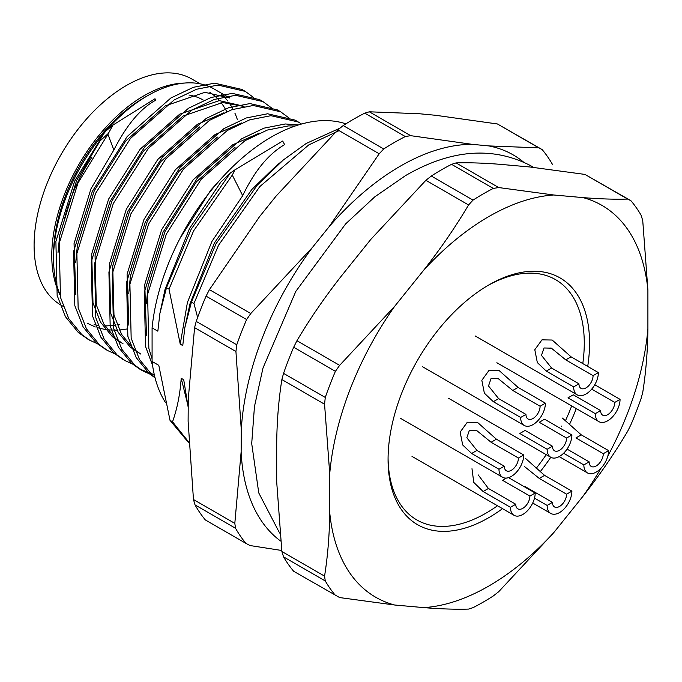 <?xml version="1.0" encoding="UTF-8"?>
<svg xmlns="http://www.w3.org/2000/svg" width="682" height="682" viewBox="0 0 682 682"><rect width="100%" height="100%" fill="white"/><g stroke="black" fill="none" stroke-linecap="round" stroke-linejoin="round"><path stroke-width="1.02" d="M276.704 482.003L276.704 443.07C276.952 420.879 278.674 399.712 281.871 379.559L283.55 373.361A249.979 144.328 120 0 1 293.678 347.249L296.943 340.71C310.242 318.332 325.144 296.661 341.648 275.69L370.846 239.365L425.883 180.312L431.314 176.033A249.979 144.328 120 0 1 451.569 164.336L456.028 162.904C469.327 162.529 484.229 163.024 500.733 164.379L529.931 166.988L584.968 174.422L630.918 200.713A249.979 144.328 -60 0 1 641.054 215.128L642.734 220.516L647.9 289.995L647.9 328.929C647.653 351.111 645.931 372.287 642.734 392.431L641.054 398.638A249.979 144.328 -60 0 1 630.918 424.75L627.662 431.28C614.354 453.658 599.461 475.337 582.957 496.308L553.758 532.633L498.721 591.686L493.291 595.966A249.979 144.328 -60 0 1 473.027 607.662L468.577 609.086C455.269 609.461 440.376 608.975 423.872 607.619L394.673 605.011L339.636 597.568L293.678 571.277A249.979 144.328 120 0 1 283.55 556.87L281.871 551.482L276.704 482.003M296.943 340.71L339.636 365.356L335.399 371.332A249.979 144.328 -60 0 0 325.271 397.444L283.55 373.361M335.399 371.332L293.678 347.249M339.636 365.356L394.673 306.303L423.872 269.978C440.376 249.015 455.269 227.336 468.577 204.958L425.883 180.312M431.314 176.033L473.027 200.116A249.979 144.328 -60 0 1 493.291 188.42L451.569 164.336M456.028 162.904L498.721 187.559L553.758 194.992L582.957 197.601C599.461 198.956 614.354 199.451 627.662 199.076L584.968 174.422M335.399 595.369A249.979 144.328 -60 0 1 325.271 580.953L283.55 556.87M281.871 551.482L324.564 576.128C327.769 555.941 329.491 534.765 329.73 512.617L329.73 473.683L324.564 404.213L281.871 379.559M502.523 508.653A142.487 82.266 -60 0 1 488.815 517.647A142.487 82.266 -60 0 1 388.067 459.472A142.487 82.266 -60 0 1 488.815 284.965A142.487 82.266 -60 0 1 587.713 366.43M576.273 408.578A142.487 82.266 -60 0 1 569.555 424.289M448.713 398.356L550.775 457.281A17.502 10.102 -60 0 1 547.143 449.268L552.446 446.207A10 5.771 -60 0 0 554.517 450.785A10 5.771 -60 0 0 562.224 448.108A10 5.771 -60 0 0 566.589 438.049L571.891 434.98A17.502 10.102 -60 0 1 564.253 452.592A17.502 10.102 -60 0 1 550.775 457.281A142.487 82.266 -60 0 1 539.956 472.021M394.673 605.011A226.236 130.62 -60 0 1 329.73 512.617M553.758 532.633A226.236 130.62 -60 0 1 423.872 607.619M647.9 328.929A226.236 130.62 -60 0 1 607.832 456.028M601.038 468.159A226.236 130.62 -60 0 1 582.957 496.308M582.957 197.601A226.236 130.62 -60 0 1 647.9 289.995M423.872 269.978A226.236 130.62 -60 0 1 553.758 194.992M329.73 473.683A226.236 130.62 -60 0 1 394.673 306.303M75.702 262.758L77.364 245.537L94.278 190.73L125.769 140.935L165.342 105.863L204.924 92.317L229.689 97.995L214.225 89.069A133.109 76.853 120 0 0 147.67 95.659L147.67 95.659A133.109 76.853 120 0 0 53.546 258.691A133.109 76.853 120 0 0 59.607 293.567M94.082 324.641A133.109 76.853 120 0 0 98.02 325.348M104.917 325.86A133.109 76.853 120 0 0 114.661 325.186M117.04 324.803A133.109 76.853 120 0 0 119.307 324.359M237.421 119.776A133.109 76.853 120 0 0 234.923 113.203M233.039 109.29A133.109 76.853 120 0 0 228.964 102.641M227.694 100.927A133.109 76.853 120 0 0 221.659 94.44M108.344 133.433L100.049 140.935L76.606 180.525L59.692 235.324L58.021 252.553M87.739 323.456L95.275 326.976M97.125 327.616L105.557 329.585M107.611 329.858L117.006 330.165M119.299 330.028L127.278 328.963M155.624 100.254C140.501 108.472 126.579 125.053 113.86 149.98L90.962 188.82L74.048 243.619L75.787 294.539M244.045 106.29L219.28 100.612L179.707 114.158L140.125 149.23L108.643 199.025L91.729 253.823L92.991 302.927L100.586 322.245L112.428 336.738L123.092 343.864L115.744 338.656L103.903 324.155L96.307 304.837L95.045 255.741L111.959 200.934L143.442 151.14L183.023 116.068L222.596 102.53L244.079 106.494M223.977 112.76L197.371 124.363L157.806 159.435L126.315 209.229L109.401 264.028L110.663 313.132L118.259 332.449L130.109 346.942L137.449 352.151M241.658 122.965L215.06 134.567L175.479 169.639L143.996 219.433L127.082 274.232L128.813 325.161M199.724 126.878L161.123 161.344L129.631 211.139L112.718 265.946L113.979 315.041L121.575 334.359L133.416 348.86L140.765 354.069M259.331 133.169L232.733 144.772L193.159 179.843L161.668 229.638L144.755 284.437L146.494 335.365M217.405 137.082L178.795 171.549L147.312 221.343L130.398 276.15L128.727 293.379M235.077 147.286L196.476 181.753L164.984 231.548L148.071 286.355L146.408 303.584M221.624 178.19L210.832 190.048L180.15 238.129M340.011 128.131L306.261 143.442L283.354 159.955L275.963 166.084L251.888 189.4L214.446 242.903L189.946 303.865L184.813 327.769L191.429 302.066L193.952 303.524L197.618 317.437M345.876 123.843A169.98 98.14 120 0 0 271.402 136.988A169.98 98.14 120 0 0 152.086 327.872L157.84 331.188L159.903 313.379L166.502 287.676L169.025 289.134L180.236 344.12L182.759 345.578L184.822 327.769M169.025 289.134L193.611 230.866L232.281 175.121L234.949 169.827L230.311 173.032L220.942 181.975L189.528 228.513L165.027 289.483L159.895 313.379M284.616 144.627C268.384 154.098 254.412 171.114 242.698 195.683L211.923 241.445L187.422 302.416L180.236 344.12M152.086 327.872L152.086 361.469A169.98 98.14 120 0 0 165.351 402.337M152.086 361.469L158.795 365.339L170.014 420.325L188.539 442.601M188.198 407.41L183.722 379.729L181.199 378.271L187.252 402.687M339.116 130.629L308.784 144.899L259.816 186.578L218.538 245.256L193.952 303.524M283.354 159.955L257.293 185.12L216.006 243.798L191.429 302.066M170.014 420.325L172.537 421.783L188.709 442.064M230.311 173.032L191.088 229.416L166.502 287.676M181.199 378.271C180.082 394.205 177.192 408.706 172.537 421.783M242.698 195.683L232.298 175.129M203.193 100.015A118.114 68.191 120 0 0 189.025 95.062M91.925 157.167A118.114 68.191 120 0 0 64.611 218.743M144.132 97.705L147.67 95.659L144.132 97.705A128.114 73.963 120 0 0 53.546 254.608L53.546 258.691M226.944 112.078A128.114 73.963 120 0 0 221.028 102.615M219.374 100.612A128.114 73.963 120 0 0 209.809 92.334M234.966 169.861L282.689 141.038L284.641 144.661M113.86 149.98L107.918 134.235L77.961 183.057L59.206 243.355L60.468 297.369L68.763 318.613L81.746 334.547L89.811 340.275L99.146 344.512M253.551 97.492L245.29 91.379L217.908 85.071L196.621 89.24L174.183 99.922L130.458 138.48L95.642 193.262L76.878 253.559L78.14 307.573L86.444 328.818L99.427 344.76L107.492 350.48L116.827 354.717M271.231 107.696L262.971 101.592L235.588 95.284L214.301 99.444L191.855 110.126L148.13 148.685L113.314 203.466L94.551 263.763L95.821 317.786L104.116 339.031L117.099 354.964L125.164 360.684L134.499 364.93M288.904 117.901L280.643 111.797L253.261 105.488L231.974 109.649L209.536 120.33L165.811 158.889L130.987 213.679L112.232 273.976L113.493 327.991L121.797 349.235L134.78 365.168L142.845 370.889L152.18 375.134M301.521 124.03L298.324 122.001L270.942 115.693L249.655 119.853L227.208 130.535L183.484 169.102L148.667 223.884L129.904 284.181L131.166 338.195L139.469 359.44L152.453 375.373L154.95 377.385M295.204 126L288.614 125.897L267.327 130.057L244.889 140.739L201.156 179.306L166.34 234.088L147.585 294.385L148.846 348.4L152.086 358.868M107.927 134.235L112.965 125.07L105.079 131.72L74.645 181.148L55.89 241.445L57.152 295.459L65.446 316.704L78.439 332.637L88.174 339.286M243.61 90.459L241.982 89.47L214.591 83.161L193.313 87.322L170.867 98.003L127.142 136.571L92.326 191.352L73.562 251.649L74.824 305.664L83.127 326.908L96.111 342.841L105.846 349.491M261.291 100.663L259.654 99.674L232.272 93.366L210.985 97.526L188.547 108.216L144.814 146.775L109.998 201.557L91.243 261.854L92.505 315.868L100.8 337.113L113.792 353.046L123.527 359.695M278.964 110.868L277.327 109.879L249.944 103.57L228.658 107.73L206.22 118.421L162.495 156.979L127.679 211.761L108.915 272.058L110.177 326.073L118.48 347.317L131.464 363.25L139.52 368.971L154.32 374.785M296.644 121.072L294.999 120.083L267.625 113.775L246.338 117.943L223.892 128.625L180.167 167.184L145.351 221.965L126.596 282.263L127.858 336.277L136.153 357.521L149.136 373.455L155.078 377.879M298.384 124.951L285.298 123.979L264.011 128.148L241.573 138.83L197.848 177.388L163.032 232.17L144.269 292.467L145.53 346.482L152.606 365.492M112.965 125.07L154.993 98.737L155.641 100.297M630.918 200.713L627.662 199.076M498.721 187.559L493.291 188.42M473.027 200.116L468.577 204.958M325.271 397.444L324.564 404.213M324.564 576.128L325.271 580.953M184.242 83.085A130.612 75.412 120 0 0 51.772 255.631A130.612 75.412 120 0 0 59.794 294.462M200.133 83.818L191.761 78.984A130.612 75.412 120 0 0 91.115 113.979A130.612 75.412 120 0 0 34.1 245.426A130.612 75.412 120 0 0 61.15 305.212L63.17 306.38M520.656 417.461L525.958 414.4L498.636 398.62L488.508 385.969L491.04 378.561L498.397 378.757L512.77 390.462L518.073 387.402L545.404 403.173A17.502 10.102 -60 0 1 537.766 420.785A17.502 10.102 -60 0 1 524.279 425.474A17.502 10.102 -60 0 1 520.656 417.461L493.333 401.689L484.365 393.182L481.824 380.3L488.994 370.428L499.207 370.624L518.073 387.402M525.958 414.4A10 5.771 -60 0 0 528.03 418.978A10 5.771 -60 0 0 535.737 416.301A10 5.771 -60 0 0 540.101 406.242L545.404 403.173M540.101 406.242L512.77 390.462M280.49 540.954A225.589 130.245 -60 0 1 241.138 451.834L241.283 429.813A225.589 130.245 -60 0 1 312.595 247.251L329.048 226.782A225.589 130.245 -60 0 1 472.362 144.354L488.781 145.914A225.589 130.245 -60 0 1 523.23 161.822M195.018 504.885A249.979 144.328 120 0 0 205.342 519.94L245.887 543.349A249.979 144.328 -60 0 1 235.563 528.294L195.018 504.885L193.466 499.514L188.113 421.212L188.258 399.2L194.583 327.641L196.211 321.384L236.756 344.794A249.979 144.328 -60 0 1 246.611 319.543L206.075 296.133A249.979 144.328 120 0 0 196.211 321.384M206.075 296.133L209.425 289.645L259.569 216.629L276.022 196.169L337.837 129.895L343.191 125.565L383.727 148.966A249.979 144.328 -60 0 1 405.321 136.553L364.776 113.144A249.979 144.328 120 0 0 343.191 125.565M364.776 113.144L369.312 111.797L419.336 113.741L435.747 115.301L497.451 123.979L542.139 149.571A249.979 144.328 -60 0 1 552.684 164.797M193.466 499.514L234.813 523.384L241.138 451.834M241.283 429.813L235.929 351.52L194.583 327.641M209.425 289.645L250.771 313.524L312.595 247.251M329.048 226.782L379.192 153.765L337.837 129.895M488.781 145.914L538.797 147.858L497.451 123.979M369.312 111.797L410.666 135.667L472.362 144.354M281.734 550.485L250.03 545.54L245.887 543.349M234.813 523.384L235.563 528.294M236.756 344.794L235.929 351.52M250.771 313.524L246.611 319.543M410.666 135.667L405.321 136.553M383.727 148.966L379.192 153.765M542.139 149.571L538.797 147.858M487.477 285.749A138.736 80.101 -60 0 1 584.269 343.14A138.736 80.101 -60 0 1 582.786 363.591M571.678 405.926A138.736 80.101 -60 0 1 565.591 420.41M546.231 454.655A138.736 80.101 -60 0 1 536.171 468.355M497.502 505.754A138.736 80.101 -60 0 1 388.075 457.929M573.639 386.882L578.941 383.813L551.61 368.041L541.482 355.382L544.014 347.973L551.371 348.17L565.753 359.874L571.056 356.814L598.378 372.594A17.502 10.102 -60 0 1 590.74 390.198A17.502 10.102 -60 0 1 577.262 394.887A17.502 10.102 -60 0 1 573.639 386.882L546.308 371.102L537.339 362.594L534.799 349.713L541.977 339.849L552.19 340.037L571.056 356.814M578.941 383.813A10 5.771 -60 0 0 581.013 388.39A10 5.771 -60 0 0 588.711 385.714A10 5.771 -60 0 0 593.076 375.654L598.378 372.594M593.076 375.654L565.753 359.874M595.309 413.65L600.612 410.59L573.281 394.81L567.978 397.87L595.309 413.65A17.502 10.102 -60 0 0 598.932 421.655L496.871 362.739M600.612 410.59A10 5.771 -60 0 0 602.683 415.168A10 5.771 -60 0 0 610.39 412.482A10 5.771 -60 0 0 614.755 402.423L620.057 399.362A17.502 10.102 -60 0 1 612.419 416.975A17.502 10.102 -60 0 1 598.932 421.655M614.755 402.423L591.712 389.124M594.772 384.767L620.057 399.362M589.154 461.859A10 5.771 -60 0 0 591.226 466.437A10 5.771 -60 0 0 598.932 463.76A10 5.771 -60 0 0 603.297 453.701L608.6 450.632A17.502 10.102 -60 0 1 600.961 468.244A17.502 10.102 -60 0 1 587.475 472.933A17.502 10.102 -60 0 1 583.852 464.919L589.154 461.859L567.057 449.106M603.297 453.701L575.966 437.921L581.269 434.86L608.6 450.632M563.622 453.24L583.852 464.919M562.403 418.083L581.269 434.86M552.446 502.37A10 5.771 -60 0 0 554.517 506.948A10 5.771 -60 0 0 562.224 504.271A10 5.771 -60 0 0 566.589 494.203L571.891 491.142A17.502 10.102 -60 0 1 564.253 508.755A17.502 10.102 -60 0 1 550.775 513.444A17.502 10.102 -60 0 1 547.143 505.43L552.446 502.37L525.123 486.59L524.586 486.897M524.424 466.479L539.266 478.423L544.568 475.363L571.891 491.142M566.589 494.203L539.266 478.423M534.5 498.124L547.143 505.43M525.694 458.585L544.568 475.363M515.745 504.245A10 5.771 -60 0 0 517.817 508.823A10 5.771 -60 0 0 525.524 506.146A10 5.771 -60 0 0 529.888 496.078L535.191 493.018A17.502 10.102 -60 0 1 527.553 510.63A17.502 10.102 -60 0 1 514.066 515.319A17.502 10.102 -60 0 1 510.443 507.306L515.745 504.245L488.414 488.465L478.184 474.877M529.888 496.078L502.557 480.298L506.428 478.065M471.987 468.722L473.76 482.396L483.112 491.526L510.443 507.306M508.567 477.647L535.191 493.018M498.985 469.259L504.288 466.198L476.957 450.418L466.838 437.767L469.369 430.359L476.718 430.555L491.1 442.26L496.402 439.199L523.733 454.971A17.502 10.102 -60 0 1 516.095 472.583A17.502 10.102 -60 0 1 502.608 477.272A17.502 10.102 -60 0 1 498.985 469.259L471.654 453.479L462.686 444.971L460.154 432.098L467.323 422.226L477.536 422.422L496.402 439.199M504.288 466.198A10 5.771 -60 0 0 506.359 470.776A10 5.771 -60 0 0 514.066 468.099A10 5.771 -60 0 0 518.431 458.031L523.733 454.971M518.431 458.031L491.1 442.26M566.589 438.049L539.266 422.269L544.568 419.208L571.891 434.98M552.446 446.207L525.123 430.427L519.82 433.496L547.143 449.268M493.333 401.689L498.636 398.62M546.308 371.102L551.61 368.041M483.112 491.526L488.414 488.465M471.654 453.479L476.957 450.418M86.495 338.357L89.811 340.267M104.176 348.562L107.492 350.471M121.848 358.766L125.164 360.684M139.529 368.971L142.845 370.889M241.974 89.47L245.29 91.379M259.654 99.674L262.971 101.584M277.327 109.879L280.643 111.788M295.008 120.083L298.315 122.001M498.389 378.774L497.928 378.51M524.279 425.474L422.226 366.549M279.611 533.043L258.768 492.941L251.709 443.573L254.454 406.574L262.996 368.024L295.817 291.385L345.663 223.875L374.827 196.808L405.611 175.555C450.887 149.375 492.549 146.076 530.605 165.649L533.443 167.354M551.363 348.187L550.911 347.922M577.262 394.887L475.201 335.962M561.584 426.233L561.124 425.969M587.475 472.933L559.189 456.599M550.775 513.444L532.719 503.018M514.066 515.319L412.005 456.394M476.709 430.572L476.258 430.308M502.608 477.272L400.547 418.347"/></g></svg>
